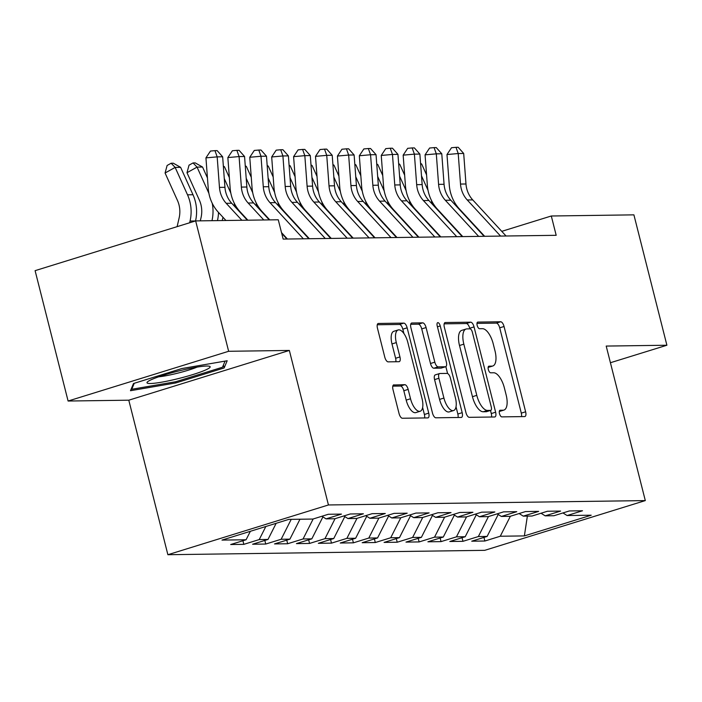 <?xml version="1.0" encoding="UTF-8"?>
<svg xmlns="http://www.w3.org/2000/svg" width="702" height="702" viewBox="0 0 702 702"><rect width="100%" height="100%" fill="white"/><g stroke="black" fill="none" stroke-linecap="round" stroke-linejoin="round"><path stroke-width="1.05" d="M499.482 413.583A3.44 1.457 72.8 0 0 501.825 416.883L524.684 416.567A4.923 2.08 72.8 0 0 524.938 416.523A4.923 2.08 72.8 0 0 525.631 411.793L504.045 326.483A4.923 2.08 72.8 0 0 500.693 321.77L477.843 322.086A3.44 1.457 72.8 0 0 477.658 322.113A3.44 1.457 72.8 0 0 477.176 325.43A3.44 1.457 72.8 0 0 479.519 328.72L482.476 328.685A15.742 6.651 72.8 0 1 493.199 343.752L494.998 350.86A15.742 6.651 72.8 0 1 492.778 365.996A15.742 6.651 72.8 0 1 491.953 366.128L488.996 366.163A3.44 1.457 72.8 0 0 488.82 366.198A3.44 1.457 72.8 0 0 488.329 369.506A3.44 1.457 72.8 0 0 490.672 372.806L493.629 372.762A15.742 6.651 72.8 0 1 504.352 387.829L506.151 394.945A15.742 6.651 72.8 0 1 503.931 410.073A15.742 6.651 72.8 0 1 503.106 410.205L500.149 410.249A3.44 1.457 72.8 0 0 499.973 410.275A3.44 1.457 72.8 0 0 499.482 413.583M393.945 384.836A4.923 2.08 72.8 0 0 393.69 384.88A4.923 2.08 72.8 0 0 392.997 389.61L399.052 413.548A4.923 2.08 72.8 0 0 402.404 418.252L427.781 417.901A4.923 2.08 72.8 0 0 428.044 417.865A4.923 2.08 72.8 0 0 428.738 413.136L407.151 327.816A4.923 2.08 72.8 0 0 403.799 323.113L378.422 323.464A4.923 2.08 72.8 0 0 378.159 323.499A4.923 2.08 72.8 0 0 377.465 328.229L384.784 357.142A4.923 2.08 72.8 0 0 388.136 361.855L398.99 361.705A4.923 2.08 72.8 0 0 399.254 361.662A4.923 2.08 72.8 0 0 399.947 356.932L396.314 342.594A13.162 5.563 72.8 0 1 398.174 329.949A13.162 5.563 72.8 0 1 407.827 342.436L422.034 398.604A13.162 5.563 72.8 0 1 420.182 411.249A13.162 5.563 72.8 0 1 410.53 398.762L408.16 389.399A4.923 2.08 72.8 0 0 404.808 384.687L393.453 384.994M228.641 351.29L68.094 401.026L128.791 400.193L289.347 350.447L228.641 351.29L195.656 220.911L278.264 219.77L283.152 239.084L556.186 235.31L551.298 215.997L501.754 231.353M289.347 350.447L328.439 504.966L645.305 500.587L484.749 550.333L167.883 554.712L328.439 504.966M610.415 362.732L666.9 345.235L606.203 346.068L645.305 500.587M666.9 345.235L633.906 214.856L551.298 215.997M465.944 412.618A4.923 2.08 72.8 0 0 469.296 417.33L494.673 416.979A4.923 2.08 72.8 0 0 494.936 416.935A4.923 2.08 72.8 0 0 495.63 412.214L474.043 326.895A4.923 2.08 72.8 0 0 470.691 322.183L445.314 322.534A4.923 2.08 72.8 0 0 445.05 322.578A4.923 2.08 72.8 0 0 444.357 327.308L465.944 412.618M461.232 417.444L435.854 417.795A4.923 2.08 72.8 0 1 432.502 413.083L410.916 327.773A4.923 2.08 72.8 0 1 411.609 323.043A4.923 2.08 72.8 0 1 411.863 322.999L422.727 322.85A4.923 2.08 72.8 0 1 426.079 327.562L434.828 362.162A4.923 2.08 72.8 0 0 438.18 366.865L445.384 366.769A4.923 2.08 72.8 0 0 445.647 366.725A4.923 2.08 72.8 0 0 446.34 362.004L437.223 325.982A3.44 1.457 72.8 0 1 437.706 322.666A3.44 1.457 72.8 0 1 440.233 325.939L462.179 412.671A4.923 2.08 72.8 0 1 461.486 417.4A4.923 2.08 72.8 0 1 461.232 417.444M483.959 537.407L484.871 541.014L500.272 536.24L524.376 535.907L591.207 515.207L567.102 515.54L582.502 510.766L569.357 510.951L553.957 515.724L545.191 515.847L560.591 511.074L547.446 511.249L532.037 516.023L523.271 516.145L538.68 511.372L525.535 511.556L510.126 516.33L501.36 516.453L516.769 511.679L503.615 511.855L488.215 516.628L479.448 516.751L494.857 511.977L481.704 512.162L466.303 516.935L457.537 517.058L472.937 512.284L459.792 512.46L444.392 517.234L435.626 517.356L451.026 512.583L437.881 512.767L422.472 517.541L413.715 517.664L429.115 512.89L415.97 513.065L400.561 517.839L391.795 517.962L407.204 513.188L394.059 513.373L378.65 518.146L369.884 518.269L385.293 513.495L372.139 513.671L356.739 518.445L347.973 518.567L363.382 513.794L350.228 513.978L334.828 518.752L326.061 518.875L341.462 514.101L328.317 514.276L312.916 519.05L288.812 519.383L221.981 540.092L246.086 539.759L250.36 531.3M484.871 541.014L471.726 541.198L487.127 536.425L478.36 536.547L488.46 516.558M462.048 537.706L462.96 541.321L478.36 536.547M462.96 541.321L449.806 541.496L465.215 536.732L456.449 536.846L466.549 516.856M440.128 538.013L441.049 541.619L456.449 536.846M441.049 541.619L427.895 541.804L443.304 537.03L434.538 537.153L444.629 517.163M418.216 538.32L419.129 541.926L434.538 537.153M419.129 541.926L405.984 542.102L421.393 537.337L412.627 537.451L422.718 517.462M396.305 538.618L397.218 542.225L412.627 537.451M397.218 542.225L384.073 542.409L399.473 537.635L390.716 537.758L400.807 517.769M374.394 538.925L375.307 542.532L390.716 537.758M375.307 542.532L362.162 542.707L377.562 537.943L368.796 538.057L378.896 518.067M352.483 539.224L353.396 542.83L368.796 538.057M353.396 542.83L340.251 543.015L355.651 538.241L346.885 538.364L356.985 518.374M330.572 539.531L331.484 543.137L346.885 538.364M331.484 543.137L318.331 543.313L333.74 538.548L324.973 538.662L335.065 518.673M308.652 539.829L309.564 543.436L324.973 538.662M309.564 543.436L296.419 543.62L311.828 538.846L303.062 538.969L313.153 518.98M286.741 540.136L287.653 543.743L303.062 538.969M287.653 543.743L274.508 543.918L289.908 539.154L281.151 539.268L291.207 519.357M264.829 540.435L265.742 544.041L281.151 539.268M265.742 544.041L252.597 544.226L267.997 539.452L259.231 539.575L265.839 526.5M242.918 540.742L243.831 544.348L259.231 539.575M243.831 544.348L230.686 544.524L246.086 539.759M326.061 518.875L321.902 516.268M347.973 518.567L343.813 515.961M267.997 539.452L276.158 523.306M369.884 518.269L365.733 515.663M289.908 539.154L299.973 519.234M391.795 517.962L387.644 515.356M311.828 538.846L322.911 516.9M413.715 517.664L409.556 515.057M333.74 538.548L344.822 516.593M435.626 517.356L431.467 514.75M355.651 538.241L366.734 516.295M457.537 517.058L453.378 514.452M377.562 537.943L388.645 515.988M479.448 516.751L475.289 514.145M399.473 537.635L410.565 515.689M501.36 516.453L497.209 513.846M421.393 537.337L432.476 515.382M523.271 516.145L519.12 513.539M443.304 537.03L454.387 515.084M545.191 515.847L541.031 513.241M465.215 536.732L476.298 514.777M567.102 515.54L562.943 512.934M487.127 536.425L498.209 514.478M195.656 220.911L35.1 270.656L68.094 401.026M128.791 400.193L167.883 554.712M524.376 535.907L527.369 516.093M500.272 536.24L510.372 516.251M175.798 382.932L224.149 367.953L227.176 360.758L181.853 368.541L133.503 383.52L130.475 390.716L175.798 382.932L175.5 381.774M499.289 411.495A15.742 6.651 72.8 0 0 499.587 411.425L503.931 410.073M488.136 367.418A15.742 6.651 72.8 0 0 488.434 367.339L492.778 365.996M521.489 416.611A4.923 2.08 72.8 0 0 521.296 413.136L499.71 327.825A4.923 2.08 72.8 0 0 496.358 323.113L476.974 323.385M469.857 328.861L469.699 328.238A4.923 2.08 72.8 0 0 466.347 323.534L444.164 323.841M491.488 417.023A4.923 2.08 72.8 0 0 491.286 413.557L490.505 410.442M490.628 410.38A3.44 1.457 72.8 0 0 490.812 410.345A3.44 1.457 72.8 0 0 491.295 407.037L472.349 332.151A3.44 1.457 72.8 0 0 470.007 328.852L466.883 328.896A15.742 6.651 72.8 0 0 466.067 329.027A15.742 6.651 72.8 0 0 463.838 344.155L476.79 395.349A15.742 6.651 72.8 0 0 487.513 410.424L490.628 410.38L486.293 411.723A3.44 1.457 72.8 0 0 486.468 411.697A3.44 1.457 72.8 0 0 486.635 411.618M466.067 329.027L461.723 330.37A15.742 6.651 72.8 0 0 459.503 345.507L463.838 344.155M486.293 411.723L483.178 411.767A15.742 6.651 72.8 0 1 472.455 396.691L459.503 345.507M410.714 324.298L418.383 324.192L422.727 322.85M441.54 367.962A4.923 2.08 72.8 0 1 441.304 368.076A4.923 2.08 72.8 0 1 441.049 368.111L433.845 368.217A4.923 2.08 72.8 0 1 430.493 363.504L421.735 328.905A4.923 2.08 72.8 0 0 418.383 324.192M445.849 366.637L447.595 373.525M456.019 406.818L457.844 414.013L462.179 412.671M443.918 398.06A13.162 5.563 72.8 0 0 453.562 410.556A13.162 5.563 72.8 0 0 455.422 397.902L450.412 378.115A4.923 2.08 72.8 0 0 447.069 373.403L439.864 373.508A4.923 2.08 72.8 0 0 439.601 373.543A4.923 2.08 72.8 0 0 438.908 378.273L443.918 398.06L439.575 399.403A13.162 5.563 72.8 0 0 449.227 411.898L453.562 410.556M435.521 374.85A4.923 2.08 72.8 0 0 435.266 374.886A4.923 2.08 72.8 0 0 434.573 379.615L438.908 378.273M439.575 399.403L434.573 379.615M458.037 417.488A4.923 2.08 72.8 0 0 457.844 414.013M420.182 411.249L415.838 412.6A13.162 5.563 72.8 0 1 406.186 400.105L403.825 390.742A4.923 2.08 72.8 0 0 400.473 386.039L392.804 386.144M398.174 329.949L393.84 331.291A13.162 5.563 72.8 0 0 391.979 343.936L396.314 342.594M395.805 361.749A4.923 2.08 72.8 0 0 395.603 358.274L391.979 343.936M403.922 333.564L402.808 329.168A4.923 2.08 72.8 0 0 399.456 324.456L377.272 324.763M424.587 417.944A4.923 2.08 72.8 0 0 424.394 414.478L422.639 407.52M223.411 365.049L224.149 367.953M420.182 214.558A25.061 22.543 -90.8 0 0 420.182 214.54L420.086 214.987M420.559 163.382L421.665 164.005L426.57 174.877M421.665 164.005L420.612 164.022M421.498 175.851L428.027 190.312M431.353 200.228A37.592 33.81 89.2 0 1 431.897 203.747M437.618 209.38A37.592 33.81 89.2 0 1 437.6 209.924M429.501 224.631L429.396 225.088M433.871 229.37L433.766 229.817M415.645 234.231L415.751 233.775M500.579 236.083L467.251 199.973A25.061 22.543 89.2 0 1 460.503 184.064L458.213 153.536L446.981 154.545L449.271 185.065A37.592 33.81 -90.8 0 0 459.398 208.933L484.652 236.302M506.054 236.004L472.736 199.903A25.061 22.543 89.2 0 1 465.979 183.985L463.689 153.466L458.213 153.536L456.002 147.323L458.195 147.288L463.689 153.466M446.981 154.545L451.509 147.727L456.002 147.323M398.271 214.865A25.061 22.543 -90.8 0 0 398.271 214.838L398.166 215.295M398.648 163.689L399.754 164.312L404.659 175.175M399.754 164.312L398.701 164.329M399.587 176.149L406.116 190.619M409.442 200.535A37.592 33.81 89.2 0 1 409.986 204.054M415.707 209.687A37.592 33.81 89.2 0 1 415.689 210.231M407.59 224.938L407.485 225.386M411.96 229.668L411.855 230.124M393.734 234.529L393.84 234.082M376.36 215.163A25.061 22.543 -90.8 0 0 376.36 215.145L376.254 215.593M376.737 163.987L377.843 164.61L382.748 175.482M377.843 164.61L376.79 164.628M377.676 176.456L384.205 190.918M387.53 200.833A37.592 33.81 89.2 0 1 388.074 204.352M393.796 209.986A37.592 33.81 89.2 0 1 393.778 210.53M385.679 225.237L385.573 225.693M390.04 229.975L389.943 230.423M371.823 234.837L371.92 234.389M478.659 236.39L445.34 200.281A25.061 22.543 89.2 0 1 438.583 184.363L436.302 153.843L425.07 154.844L427.36 185.372A37.592 33.81 -90.8 0 0 437.486 209.24L462.741 236.609M484.143 236.311L450.824 200.202A25.061 22.543 89.2 0 1 444.068 184.293L441.777 153.764L436.302 153.843L434.09 147.622L436.275 147.595L441.777 153.764M425.07 154.844L429.598 148.025L434.09 147.622M456.748 236.688L423.429 200.579A25.061 22.543 89.2 0 1 416.672 184.67L414.391 154.142L403.159 155.151L405.44 185.67A37.592 33.81 -90.8 0 0 415.575 209.538L440.83 236.907M462.232 236.609L428.904 200.509A25.061 22.543 89.2 0 1 422.156 184.591L419.866 154.071L414.391 154.142L412.171 147.929L414.364 147.894L419.866 154.071M403.159 155.151L407.678 148.333L412.171 147.929M152.141 379.308A32.582 3.65 165.8 0 0 147.429 381.923A32.582 3.65 165.8 0 0 167.041 381.16A32.582 3.65 165.8 0 0 205.019 370.235A32.582 3.65 165.8 0 0 209.38 366.242A32.582 3.65 165.8 0 0 184.152 369.673A32.582 3.65 165.8 0 0 152.141 379.308M158.652 376.825A24.667 2.764 165.8 0 0 197.095 367.102M225.07 361.118L222.49 367.234L175.649 381.748L131.73 389.285L134.257 383.283M131.485 388.311L131.73 389.285M354.343 215.9L354.44 215.47A25.061 22.543 -90.8 0 0 354.449 215.444M354.826 164.294L355.923 164.917L360.828 175.781M355.923 164.917L354.87 164.935M355.756 176.755L362.285 191.225M365.619 201.141A37.592 33.81 89.2 0 1 366.163 204.659M371.885 210.293A37.592 33.81 89.2 0 1 371.867 210.837M363.759 225.544L363.662 225.991M368.129 230.274L368.023 230.73M349.903 235.135L350.008 234.687M332.432 216.198L332.529 215.768A25.061 22.543 -90.8 0 0 332.537 215.751M332.915 164.593L334.012 165.216L338.917 176.088M334.012 165.216L332.959 165.233M333.845 177.062L340.373 191.523M343.699 201.439A37.592 33.81 89.2 0 1 344.252 204.958M349.973 210.591A37.592 33.81 89.2 0 1 349.956 211.135M341.848 225.842L341.742 226.298M346.218 230.581L346.112 231.028M327.992 235.442L328.097 234.994M434.836 236.995L401.518 200.886A25.061 22.543 89.2 0 1 394.761 184.968L392.471 154.449L381.247 155.449L383.529 185.977A37.592 33.81 -90.8 0 0 393.664 209.845L418.918 237.215M440.312 236.916L406.993 200.807A25.061 22.543 89.2 0 1 400.237 184.898L397.955 154.37L392.471 154.449L390.259 148.227L392.453 148.201L397.955 154.37M381.247 155.449L385.767 148.631L390.259 148.227M412.925 237.294L379.606 201.184A25.061 22.543 89.2 0 1 372.85 185.275L370.559 154.747L359.327 155.756L361.618 186.276A37.592 33.81 -90.8 0 0 371.753 210.144L397.007 237.513M418.401 237.215L385.082 201.114A25.061 22.543 89.2 0 1 378.325 185.196L376.044 154.677L370.559 154.747L368.348 148.534L370.542 148.499L376.044 154.677M359.327 155.756L363.855 148.938L368.348 148.534M310.521 216.506L310.617 216.076A25.061 22.543 -90.8 0 0 310.626 216.049M311.004 164.9L312.1 165.523L317.006 176.386M312.1 165.523L311.047 165.54M311.934 177.36L318.462 191.83M321.788 201.746A37.592 33.81 89.2 0 1 322.332 205.265M328.053 210.898A37.592 33.81 89.2 0 1 328.036 211.442M319.937 226.149L319.831 226.597M324.306 230.879L324.201 231.335M306.081 235.74L306.186 235.293M391.014 237.601L357.687 201.492A25.061 22.543 89.2 0 1 350.939 185.574L348.648 155.054L337.416 156.055L339.707 186.583A37.592 33.81 -90.8 0 0 349.833 210.451L375.087 237.82M396.49 237.522L363.171 201.413A25.061 22.543 89.2 0 1 356.414 185.504L354.124 154.975L348.648 155.054L346.437 148.833L348.631 148.806L354.124 154.975M337.416 156.055L341.944 149.236L346.437 148.833M288.601 216.804L288.706 216.374A25.061 22.543 -90.8 0 0 288.706 216.356M289.084 165.198L290.189 165.821L295.094 176.693M290.189 165.821L289.136 165.839M290.023 177.667L296.551 192.129M299.877 202.044A37.592 33.81 89.2 0 1 300.421 205.563M306.142 211.197A37.592 33.81 89.2 0 1 306.125 211.741M298.025 226.448L297.92 226.904M302.395 231.186L302.29 231.634M284.17 236.047L284.275 235.6M369.094 237.899L335.775 201.79A25.061 22.543 89.2 0 1 329.027 185.881L326.737 155.353L315.505 156.362L317.795 186.881A37.592 33.81 -90.8 0 0 327.922 210.749L353.176 238.118M374.578 237.82L341.26 201.72A25.061 22.543 89.2 0 1 334.503 185.802L332.213 155.282L326.737 155.353L324.526 149.14L326.711 149.105L332.213 155.282M315.505 156.362L320.033 149.544L324.526 149.14M266.69 217.111L266.795 216.681A25.061 22.543 -90.8 0 0 266.795 216.655M267.172 165.505L268.278 166.128L273.183 176.992M268.278 166.128L267.225 166.146M268.111 177.966L274.64 192.436M277.966 202.351A37.592 33.81 89.2 0 1 278.51 205.87M284.231 211.504A37.592 33.81 89.2 0 1 284.213 212.048M347.183 238.206L313.864 202.097A25.061 22.543 89.2 0 1 307.107 186.179L304.826 155.66L293.594 156.66L295.875 187.188A37.592 33.81 -90.8 0 0 306.011 211.056L331.265 238.426M352.667 238.127L319.34 202.018A25.061 22.543 89.2 0 1 312.592 186.109L310.302 155.581L304.826 155.66L302.615 149.438L304.8 149.412L310.302 155.581M293.594 156.66L298.122 149.842L302.615 149.438M244.875 216.979A25.061 22.543 -90.8 0 0 244.884 216.962L244.779 217.409M245.261 165.804L246.358 166.427L251.263 177.299M246.358 166.427L245.305 166.444M246.191 178.273L252.729 192.734M256.055 202.65A37.592 33.81 89.2 0 1 256.599 206.169M262.32 211.802A37.592 33.81 89.2 0 1 262.302 212.355M325.272 238.505L291.953 202.395A25.061 22.543 89.2 0 1 285.196 186.486L282.915 155.958L271.683 156.967L273.964 187.487A37.592 33.81 -90.8 0 0 284.099 211.355L309.354 238.724M330.747 238.426L297.429 202.325A25.061 22.543 89.2 0 1 290.681 186.407L288.39 155.888L282.915 155.958L280.695 149.745L282.888 149.71L288.39 155.888M271.683 156.967L276.202 150.149L280.695 149.745M222.964 217.287A25.061 22.543 -90.8 0 0 222.973 217.26L222.209 220.551M223.35 166.111L224.447 166.734L229.352 177.597M224.447 166.734L223.394 166.751M224.28 178.571L230.809 193.041M234.135 202.957A37.592 33.81 89.2 0 1 234.687 206.476M240.409 212.109A37.592 33.81 89.2 0 1 240.391 212.653M303.361 238.812L270.042 202.702A25.061 22.543 89.2 0 1 263.285 186.785L260.995 156.265L249.763 157.266L252.053 187.794A37.592 33.81 -90.8 0 0 262.188 211.662L269.779 219.893M308.836 238.733L275.517 202.624A25.061 22.543 89.2 0 1 268.761 186.714L266.479 156.186L260.995 156.265L258.784 150.044L260.977 150.017L266.479 156.186M249.763 157.266L254.291 150.447L258.784 150.044M281.511 232.608L287.443 239.031M200.298 220.849L201.053 217.585A25.061 22.543 -90.8 0 0 199.359 200.105L186.986 172.71L189.022 165.172L193.05 162.934L195.244 162.908L202.536 167.032L207.441 177.904M202.536 167.032L197.06 167.111L208.898 193.34M212.223 203.255A37.592 33.81 89.2 0 1 211.978 220.691M218.489 212.408A37.592 33.81 89.2 0 1 217.462 220.612M193.05 162.934L197.06 167.111L186.986 172.71M263.785 219.972L248.131 203.001A25.061 22.543 89.2 0 1 241.374 187.092L239.084 156.564L227.852 157.573L230.142 188.092A37.592 33.81 -90.8 0 0 240.277 211.96L247.867 220.191M269.261 219.893L253.606 202.931A25.061 22.543 89.2 0 1 246.85 187.013L244.559 156.493L239.084 156.564L236.872 150.351L239.066 150.325L244.559 156.493M227.852 157.573L232.38 150.755L236.872 150.351M286.925 239.031L281.713 233.38M177.115 226.658L179.142 217.892A25.061 22.543 -90.8 0 0 177.448 200.412L165.075 173.008L167.111 165.479L171.139 163.241L173.324 163.206L180.625 167.339L192.989 194.735A37.592 33.81 89.2 0 1 195.542 220.954M180.625 167.339L175.149 167.418L187.513 194.814A37.592 33.81 89.2 0 1 190.058 221.033L189.654 222.771M171.139 163.241L175.149 167.418L165.075 173.008M241.874 220.279L226.211 203.308A25.061 22.543 89.2 0 1 219.463 187.39L217.172 156.871L205.94 157.871L208.231 188.399A37.592 33.81 -90.8 0 0 218.357 212.267L225.956 220.498M247.35 220.2L231.695 203.229A25.061 22.543 89.2 0 1 224.938 187.32L222.648 156.792L217.172 156.871L214.961 150.649L217.155 150.623L222.648 156.792M205.94 157.871L210.468 151.053L214.961 150.649M499.306 411.381L503.106 410.205M488.153 367.304L491.953 366.128M496.358 323.113L500.693 321.77M499.71 327.825L504.045 326.483M521.296 413.136L525.631 411.793M444.822 322.692L445.314 322.534M466.347 323.534L470.691 322.183M469.699 328.238L474.043 326.895M491.286 413.557L495.63 412.214M472.455 396.691L476.79 395.349M483.178 411.767L487.513 410.424M411.372 323.148L411.863 322.999M421.735 328.905L426.079 327.562M430.493 363.504L434.828 362.162M433.845 368.217L438.18 366.865M441.049 368.111L445.384 366.769M437.434 326.807L440.233 325.939M400.473 386.039L404.808 384.687M403.825 390.742L408.16 389.399M406.186 400.105L410.53 398.762M395.603 358.274L399.947 356.932M377.93 323.613L378.422 323.464M399.456 324.456L403.799 323.113M402.808 329.168L407.151 327.816M424.394 414.478L428.738 413.136M467.251 199.973L472.736 199.903M460.503 184.064L465.979 183.985M445.34 200.281L450.824 200.202M438.583 184.363L444.068 184.293M423.429 200.579L428.904 200.509M416.672 184.67L422.156 184.591M401.518 200.886L406.993 200.807M394.761 184.968L400.237 184.898M379.606 201.184L385.082 201.114M372.85 185.275L378.325 185.196M357.687 201.492L363.171 201.413M350.939 185.574L356.414 185.504M335.775 201.79L341.26 201.72M329.027 185.881L334.503 185.802M313.864 202.097L319.34 202.018M307.107 186.179L312.592 186.109M291.953 202.395L297.429 202.325M285.196 186.486L290.681 186.407M270.042 202.702L275.517 202.624M263.285 186.785L268.761 186.714M248.131 203.001L253.606 202.931M241.374 187.092L246.85 187.013M192.989 194.735L187.513 194.814M195.507 220.963L190.058 221.033M226.211 203.308L231.695 203.229M219.463 187.39L224.938 187.32M486.468 411.697L490.812 410.345M441.304 368.076L445.647 366.725M435.266 374.886L439.601 373.543"/></g></svg>
